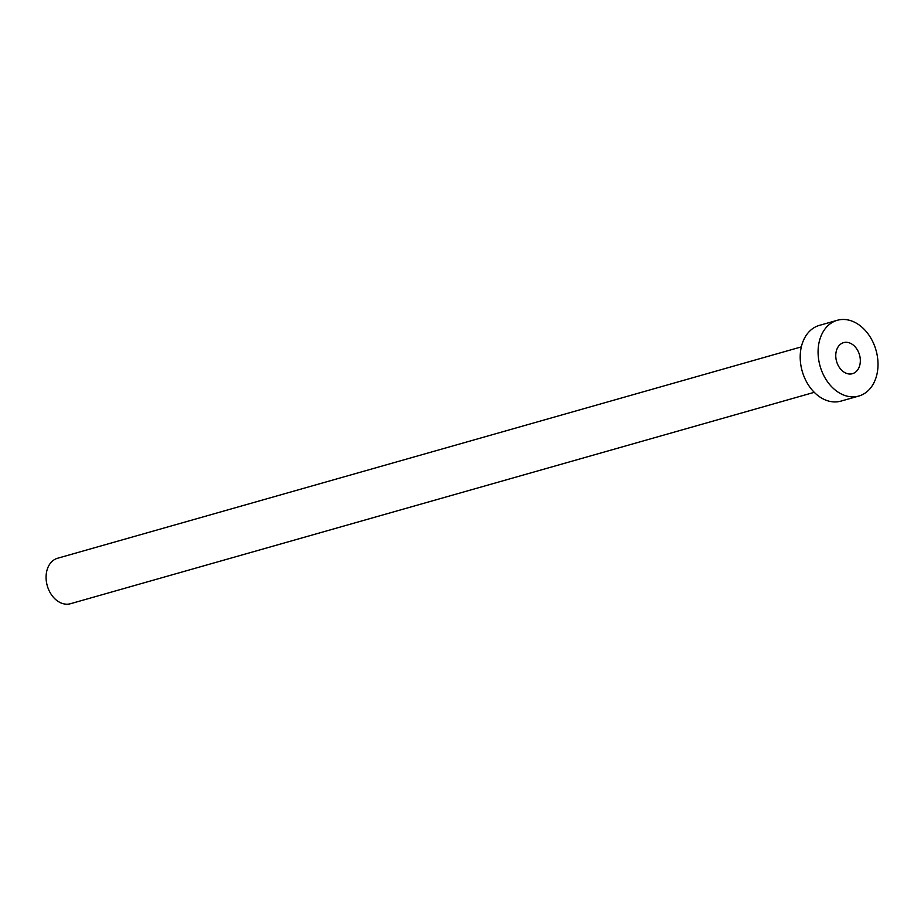 <?xml version="1.0" encoding="UTF-8"?>
<svg xmlns="http://www.w3.org/2000/svg" width="924" height="924" viewBox="0 0 924 924"><rect width="100%" height="100%" fill="white"/><g stroke="black" fill="none" stroke-linecap="round" stroke-linejoin="round"><path stroke-width="1.39" d="M846.476 373.377A16.147 11.92 74.1 0 0 852.459 373.689A16.147 11.92 74.1 0 0 860.244 358.812A16.147 11.92 74.1 0 0 849.618 342.954A16.147 11.92 74.1 0 0 843.635 342.631A16.147 11.92 74.1 0 0 835.85 357.519A16.147 11.92 74.1 0 0 846.476 373.377M814.252 392.33L70.513 603.707A23.62 17.441 -105.9 0 1 61.746 603.245A23.62 17.441 -105.9 0 1 46.2 580.029A23.62 17.441 -105.9 0 1 57.588 558.258L801.339 346.881M858.812 396.038L840.932 401.12A39.374 29.071 -105.9 0 1 826.333 400.335A39.374 29.071 -105.9 0 1 800.415 361.654A39.374 29.071 -105.9 0 1 819.403 325.375L837.283 320.293A39.374 29.071 -105.9 0 1 851.882 321.067A39.374 29.071 -105.9 0 1 877.8 359.748A39.374 29.071 -105.9 0 1 858.812 396.038A39.374 29.071 -105.9 0 1 844.213 395.253A39.374 29.071 -105.9 0 1 818.294 356.583A39.374 29.071 -105.9 0 1 837.283 320.293"/></g></svg>
